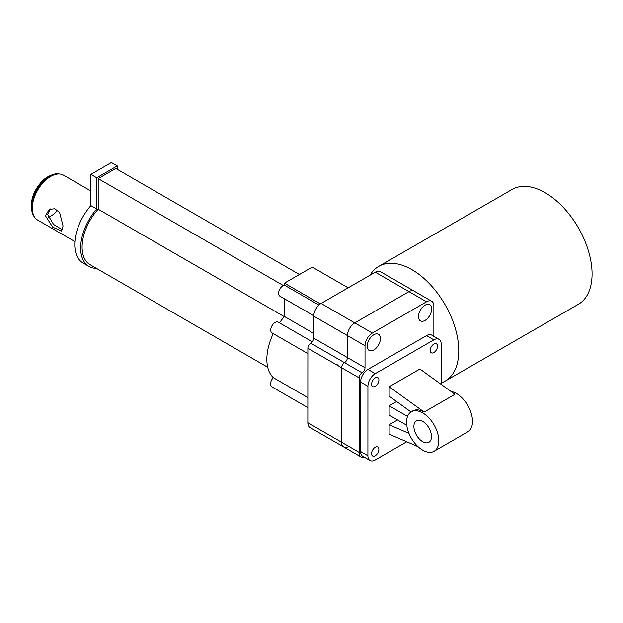 <?xml version="1.0" encoding="UTF-8"?>
<svg xmlns="http://www.w3.org/2000/svg" width="623" height="623" viewBox="0 0 623 623"><rect width="100%" height="100%" fill="white"/><g stroke="black" fill="none" stroke-linecap="round" stroke-linejoin="round"><path stroke-width="0.93" d="M441.162 384.36L441.177 344.083A10.357 5.981 120 0 0 439.028 339.34L431.708 335.112A10.357 5.981 120 0 0 426.529 335.618L367.936 369.423A10.357 5.981 120 0 0 360.608 382.101L360.577 451.473A10.357 5.981 120 0 0 362.726 456.223L370.046 460.452A10.357 5.981 120 0 0 375.225 459.938L406.749 441.754M439.028 339.34A10.357 5.981 120 0 0 433.857 339.846L375.256 373.652A10.357 5.981 120 0 0 367.928 386.33L367.905 455.701A10.357 5.981 120 0 0 370.046 460.452M433.849 344.083A5.179 2.99 -60 0 1 436.443 343.826A5.179 2.99 -60 0 1 437.237 347.977A5.179 2.99 -60 0 1 433.849 352.54A5.179 2.99 -60 0 1 431.264 352.797A5.179 2.99 -60 0 1 430.47 348.646A5.179 2.99 -60 0 1 433.849 344.083M375.256 377.881A5.179 2.99 -60 0 1 377.842 377.624A5.179 2.99 -60 0 1 378.636 381.774A5.179 2.99 -60 0 1 375.256 386.338A5.179 2.99 -60 0 1 372.663 386.595A5.179 2.99 -60 0 1 371.869 382.444A5.179 2.99 -60 0 1 375.256 377.881M375.225 447.252A5.179 2.99 -60 0 1 377.818 446.995A5.179 2.99 -60 0 1 378.613 451.145A5.179 2.99 -60 0 1 375.225 455.709A5.179 2.99 -60 0 1 372.64 455.966A5.179 2.99 -60 0 1 371.845 451.815A5.179 2.99 -60 0 1 375.225 447.252M450.912 391.408A22.786 13.161 60 0 1 472.499 421.382A22.786 13.161 -120 0 1 467.772 431.817L434.075 451.254A22.786 13.161 -120 0 0 438.81 440.811A22.786 13.161 -120 0 0 428.865 417.877A22.786 13.161 -120 0 0 411.305 411.772A22.786 13.161 -120 0 0 406.578 422.207A22.786 13.161 -120 0 0 416.514 445.141A22.786 13.161 -120 0 0 434.075 451.254M431.482 436.583A12.429 7.18 60 0 1 428.904 442.275A12.429 7.18 60 0 1 419.326 438.95A12.429 7.18 60 0 1 413.906 426.436A12.429 7.18 60 0 1 416.483 420.743A12.429 7.18 60 0 1 426.062 424.076A12.429 7.18 60 0 1 431.482 436.583M411.024 411.943L389.165 396.15L389.165 386.774L419.933 369.026L454.93 394.312L424.162 412.052A22.786 13.161 -120 0 0 412.769 410.923L411.305 411.772M406.78 425.291L389.157 415.113L389.157 405.807L396.594 401.516M418.01 446.621L389.149 434.145L389.149 424.769L397.521 419.941M389.165 386.774L424.162 412.052M389.149 424.769L408.961 433.328M389.157 405.807L407.543 416.421M364.65 457.337A10.357 5.981 -60 0 1 361.262 457.072A10.357 5.981 -60 0 1 359.121 452.321L359.152 377.881A4.143 2.391 -60 0 1 362.08 372.803A4.143 2.391 120 0 0 365.016 367.734L365.023 345.734A10.357 5.981 -60 0 1 372.352 333.048L426.553 301.789A10.357 5.981 -60 0 1 431.731 301.275A10.357 5.981 -60 0 1 433.873 306.025L433.865 336.358M418.485 316.585A9.322 5.381 120 0 0 420.416 320.861A9.322 5.381 120 0 0 427.604 318.361A9.322 5.381 120 0 0 431.669 308.985A9.322 5.381 120 0 0 429.738 304.709A9.322 5.381 120 0 0 422.558 307.209A9.322 5.381 120 0 0 418.485 316.585M367.22 346.162A9.322 5.381 120 0 0 369.151 350.43A9.322 5.381 120 0 0 376.331 347.938A9.322 5.381 120 0 0 380.404 338.554A9.322 5.381 120 0 0 378.473 334.286A9.322 5.381 120 0 0 371.292 336.778A9.322 5.381 120 0 0 367.22 346.162M431.731 301.275L380.458 271.675A10.357 5.981 120 0 0 375.28 272.189L408.976 291.634A10.357 5.981 -60 0 1 414.147 291.128A10.357 5.981 120 0 0 408.976 291.634L354.767 322.901L408.976 291.634L426.553 301.789M375.28 272.189L321.079 303.448A10.357 5.981 120 0 0 313.751 316.134L347.439 335.587A10.357 5.981 -60 0 1 354.767 322.901A10.357 5.981 120 0 0 347.439 335.587L347.432 357.579L347.439 335.587L365.023 345.734M313.751 316.134L313.743 338.125A4.143 2.391 -60 0 1 310.807 343.203L344.503 362.656A4.143 2.391 120 0 0 347.432 357.579A4.143 2.391 -60 0 1 344.503 362.656A4.143 2.391 120 0 0 341.575 367.726A4.143 2.391 -60 0 1 344.503 362.656L362.08 372.803M310.807 343.203A4.143 2.391 120 0 0 307.879 348.28L307.848 422.721L341.544 442.174L341.575 367.726L341.544 442.174A10.357 5.981 120 0 0 343.686 446.925A10.357 5.981 -60 0 1 341.544 442.174L359.121 452.321M307.848 422.721A10.357 5.981 120 0 0 309.997 427.471L343.686 446.925A10.357 5.981 120 0 0 348.864 446.411M338.351 365.872A2.656 1.534 -120 0 0 335.999 364.51L359.152 377.881M313.743 333.43L284.438 316.515A44.545 25.714 120 0 0 279.493 322.862M312.341 341.825L278.224 322.13A6.214 3.59 120 0 0 272.01 325.72A6.214 3.59 120 0 0 272.01 332.892L307.879 353.599M273.256 333.617A44.545 25.714 120 0 0 273.326 377.663A6.214 3.59 120 0 0 271.838 386.821L307.855 407.621M307.855 397.599L273.326 377.663M348.171 287.826L312.287 267.103L284.446 283.161L284.446 285.139A6.214 3.59 120 0 0 279.268 290.209A6.214 3.59 120 0 0 279.875 296.151L313.758 315.721M320.37 303.899L284.446 283.161M318.937 305.052L284.446 285.139M284.446 298.791L284.438 316.515M63.063 225.978L61.576 231.04L52.659 227.122L45.487 215.823L49.147 209.507L54.723 208.713L59.621 212.498L63.063 225.978M74.9 241.568L37.66 220.067A25.893 14.952 -60 0 1 32.303 208.214A25.893 14.952 -60 0 1 43.602 182.15A25.893 14.952 -60 0 1 63.562 175.211L90.88 190.988M50.362 208.939L47.683 214.553L53.578 224.444L62.534 229.809M48.197 217.427A22.786 13.161 120 0 0 57.682 210.278M370.078 275.187A66.295 38.291 60 0 1 378.761 266.364A66.295 38.291 60 0 1 411.912 269.65A66.295 38.291 60 0 1 455.211 328.08A66.295 38.291 60 0 1 445.009 381.214A66.295 38.291 60 0 1 441.162 382.974M378.761 266.364L512.075 189.47A66.295 38.291 60 0 1 545.218 192.756A66.295 38.291 60 0 1 588.517 251.194A66.295 38.291 60 0 1 578.323 304.328L445.009 381.214M284.306 316.663L98.208 209.219L98.193 178.63L115.777 168.475L299.445 274.509M267.703 367.235L90.047 264.666A38.33 22.124 -60 0 1 98.208 209.219M283.325 285.513L98.193 178.63M96.433 268.349A40.402 23.324 -60 0 1 89.011 266.457L83.147 263.077A40.402 23.324 -60 0 1 90.88 205.606L90.872 174.401L111.377 162.548L117.241 165.936L117.241 169.316M89.011 266.457A40.402 23.324 -60 0 1 96.744 208.985L90.88 205.606M96.744 208.985L96.729 177.789L117.241 165.936M96.729 177.789L90.872 174.401M360.577 451.473L367.905 455.701M360.608 382.101L367.928 386.33M367.936 369.423L375.256 373.652M426.529 335.618L433.857 339.846M372.352 333.048L321.079 303.448M365.016 367.734L313.743 338.125M307.879 348.28L335.999 364.51M60.065 174.074L57.768 173.801A25.465 14.703 120 0 0 31.578 207.443A25.465 14.703 120 0 0 33.549 215.76L34.927 217.614M361.262 457.072L343.686 446.925M57.768 173.801C56.709 173.124 47.255 175.382 41.975 181.457C35.122 188.753 31.516 196.977 31.15 206.135L33.549 215.76"/></g></svg>
